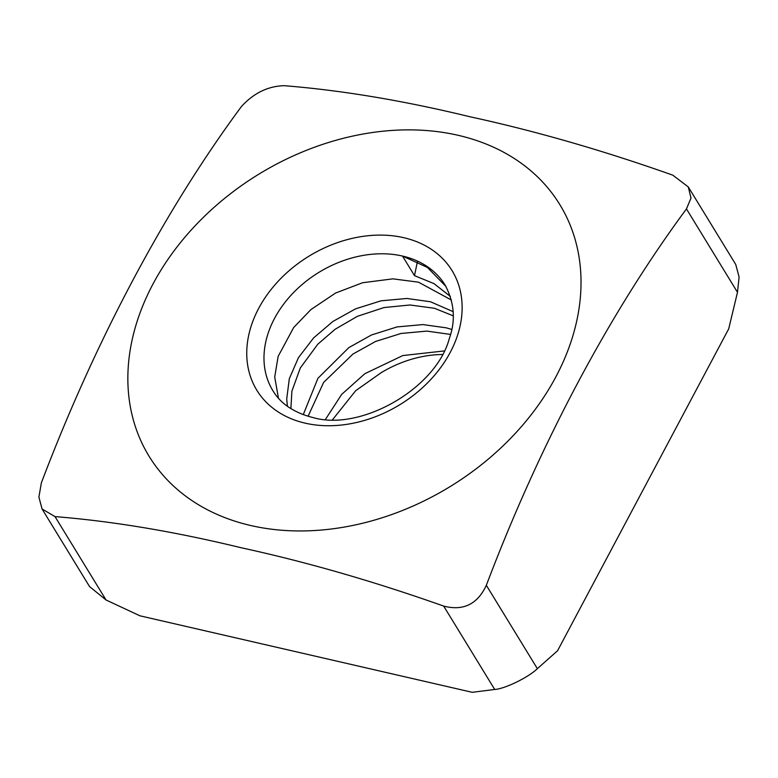 <?xml version="1.0" encoding="UTF-8"?>
<svg xmlns="http://www.w3.org/2000/svg" width="778" height="778" viewBox="0 0 778 778"><rect width="100%" height="100%" fill="white"/><g stroke="black" fill="none" stroke-linecap="round" stroke-linejoin="round"><path stroke-width="1.17" d="M250.701 525.51A240.869 183.161 -31.5 0 0 555.9 376.795A240.869 183.161 -31.5 0 0 458.174 135.314A240.869 183.161 -31.5 0 0 152.974 284.038A240.869 183.161 -31.5 0 0 250.701 525.51M443.674 606.081C373.703 581.312 306.153 561.862 241.005 547.712C174.515 531.559 112.518 521.192 55.014 516.611L106.051 599.994L139.923 615.806L472.246 692.313L494.701 689.464L443.674 606.081C463.289 611.168 477.507 604.234 486.338 585.289L537.365 668.672L557.573 650.729L728.694 328.899L737.486 292.304L686.459 208.912C609.155 313.476 539.699 444.433 486.338 585.289M686.459 208.912L691.01 198.069L688.267 186.924L672.795 175.157C602.96 150.426 535.4 130.967 470.126 116.797C403.763 100.663 341.766 90.297 284.145 85.687C267.933 86.173 253.706 93.097 241.472 106.479C165.072 209.681 95.422 340.326 41.36 482.856L38.9 497.123L42.07 508.968L55.014 516.611M332.537 419.721L355.634 390.76L381.687 372.322M325.447 419.42L341.678 394.388L364.853 373.693L402.829 355.556L444.228 350.946M442.381 354.505A101.014 76.808 -31.5 0 0 381.716 372.38M303.255 414.664L317.91 378.332L348.875 347.581L371.524 334.958L397.052 326.925L422.901 324.582L446.455 327.869L451.736 329.464M308.088 416.269L323.609 382.445L352.872 354.107L375.521 341.484L401.049 333.461L426.898 331.107L450.55 334.423M287.383 406.242L286.722 398.939L289.319 378.672L298.489 357.598L313.622 337.895L332.887 321.47L355.546 308.847L381.074 300.814L406.923 298.47L430.477 301.757L453.156 311.657M290.894 408.625L291.886 391.198L300.318 367.945L317.764 344.255L335.162 329.23L357.51 316.276L384.031 307.553L410.016 304.986L434.474 308.283L453.234 315.839M417.416 261.593L414.499 275.645L402.508 256.059L427.462 267.476L445.94 286.46M278.436 398.151L274.712 376.999L278.145 356.373L293.676 327.519L310.869 309.625L335.571 293.043L362.597 282.735L392.89 278.855L418.486 282.171L451.415 300.036M414.499 275.645L433.968 283.6L450.374 296.437M106.051 599.994L89.528 586.544L42.061 508.968M537.365 668.672C528.379 677.424 504.912 688.861 494.701 689.464M688.267 186.915L735.745 264.481L739.1 277.065L737.486 292.304M445.162 285.147A101.014 76.808 -31.5 0 0 402.508 256.059A101.014 76.808 -31.5 0 0 293.16 292.975A101.014 76.808 -31.5 0 0 272.845 390.605C280.625 403.704 293.919 412.661 312.717 417.485C360.603 431.771 436.205 388.562 449.334 338.479C455.811 320.497 454.42 302.72 445.162 285.147M403.743 237.689A114.483 87.058 148.5 0 1 450.199 352.463A114.483 87.058 148.5 0 1 305.132 423.144A114.483 87.058 148.5 0 1 258.685 308.37A114.483 87.058 148.5 0 1 403.743 237.689"/></g></svg>
